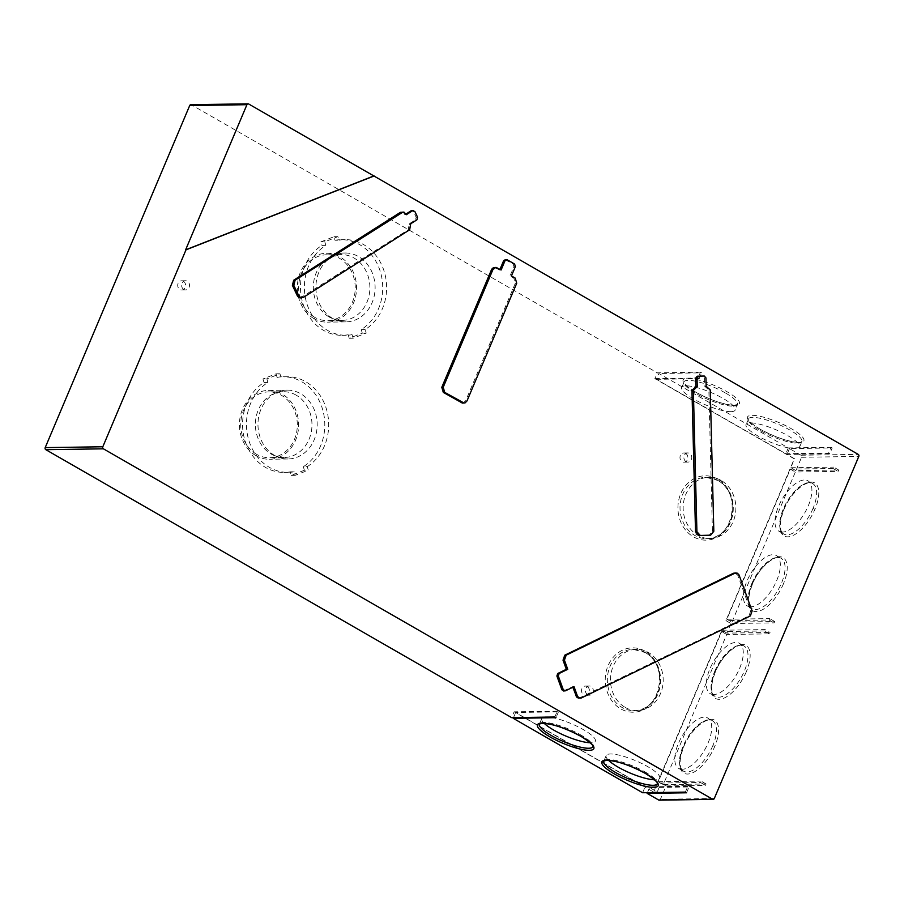 <?xml version="1.0" encoding="UTF-8"?>
<svg xmlns="http://www.w3.org/2000/svg" width="904" height="904" viewBox="0 0 904 904"><rect width="100%" height="100%" fill="white"/><g stroke="black" fill="none" stroke-linecap="round" stroke-linejoin="round"><path stroke-width="0.68" stroke-dasharray="4.52 3.39" d="M335.011 240.261A47.822 41.121 -90.8 0 1 340.887 239.684A47.822 41.121 -90.8 0 1 381.352 275.505A47.822 41.121 -90.8 0 1 361.25 329.598L362.289 333.147L349.226 338.277L348.176 334.74L352.085 334.683A47.822 41.121 -90.8 0 1 346.209 335.26A47.822 41.121 -90.8 0 1 305.733 299.427A47.822 41.121 -90.8 0 1 325.835 245.334L321.937 245.391L320.897 241.854L333.96 236.712L335.011 240.261L338.91 240.204L337.87 236.656L324.796 241.786L325.835 245.334M348.176 334.74A47.822 41.121 -90.8 0 1 342.3 335.316A47.822 41.121 -90.8 0 1 301.834 299.484A47.822 41.121 -90.8 0 1 321.937 245.391M726.906 619.251L731.935 622.144L774.705 621.511L774.129 622.879L730.963 623.523L725.935 620.63L769.101 619.997L769.677 618.619L726.906 619.251L790.333 469.119L833.104 468.487L833.68 467.119L838.697 470.012L795.927 470.645L801.577 457.277A1.525 1.311 89.2 0 0 800.978 455.22L789.452 448.599L832.222 447.966L831.047 447.277L828.584 453.107L785.813 453.74L656.428 379.318L658.88 373.488L788.265 447.921L831.047 447.277M656.428 379.318L699.199 378.686L698.012 378.008L700.476 372.177L701.651 372.855L658.88 373.488M700.476 372.177L657.31 372.821L654.846 378.64L794.277 458.848L725.935 620.63M248.69 104.005L191.467 104.853L657.31 372.821M695.673 392.121A30.612 7.119 22.9 0 1 687.673 378.29A30.612 7.119 22.9 0 1 726.929 391.658A30.612 7.119 22.9 0 1 734.929 405.478A30.612 7.119 22.9 0 1 695.673 392.121M760.072 429.163A30.612 7.119 22.9 0 1 752.06 415.331A30.612 7.119 22.9 0 1 791.328 428.699A30.612 7.119 22.9 0 1 799.328 442.519A30.612 7.119 22.9 0 1 760.072 429.163A1.525 0.701 -60.1 0 1 760.253 429.208C773.937 436.643 786.164 441.016 796.944 442.305L801.904 441.615A29.075 6.757 22.9 0 1 797.565 443.22A29.075 6.757 22.9 0 1 760.275 430.519A29.075 6.757 22.9 0 1 748.331 418.981A29.075 6.757 22.9 0 1 752.67 417.388A29.075 6.757 22.9 0 1 789.96 430.078A29.075 6.757 22.9 0 1 801.904 441.615L799.588 447.096A29.075 6.757 22.9 0 1 795.249 448.7A29.075 6.757 22.9 0 1 763.801 439.107A29.075 6.757 22.9 0 1 746.015 424.473A29.075 6.757 22.9 0 1 750.354 422.869A29.075 6.757 22.9 0 1 781.802 432.462A29.075 6.757 22.9 0 1 799.588 447.096M746.342 671.661A30.612 13.91 119.9 0 1 719.132 699.312A30.612 13.91 119.9 0 1 715.087 672.124A30.612 13.91 119.9 0 1 742.297 644.473A30.612 13.91 119.9 0 1 746.342 671.661M303.337 466.713L304.377 470.249L308.287 470.193L307.247 466.656L303.337 466.713A47.822 41.121 -90.8 0 0 323.44 412.619A47.822 41.121 -90.8 0 0 282.963 376.787L286.873 376.731M304.377 470.249L291.303 475.391L290.263 471.843L294.173 471.786L295.212 475.334L308.287 470.193M294.173 471.786A47.822 41.121 -90.8 0 1 287.958 472.363A47.822 41.121 -90.8 0 1 247.775 436.338A47.822 41.121 -90.8 0 1 267.923 382.437L266.883 378.9L279.957 373.759L280.997 377.307A47.822 41.121 -90.8 0 1 287.212 376.731A47.822 41.121 -90.8 0 1 327.384 412.755A47.822 41.121 -90.8 0 1 307.247 466.656M274.556 455.401A34.431 29.606 -90.8 0 1 258.68 416.902A34.431 29.606 -90.8 0 1 287.077 390.121A34.431 29.606 -90.8 0 1 300.614 393.703A34.431 29.606 -90.8 0 1 316.479 432.191A34.431 29.606 -90.8 0 1 288.093 458.972A34.431 29.606 -90.8 0 1 274.556 455.401M256.001 455.672A34.431 29.606 -90.8 0 1 240.136 417.151A34.431 29.606 -90.8 0 1 268.567 390.392A34.431 29.606 -90.8 0 1 282.059 393.974A34.431 29.606 -90.8 0 1 297.936 432.451A34.431 29.606 -90.8 0 1 269.561 459.255A34.431 29.606 -90.8 0 1 256.001 455.672M256.578 454.305A32.906 28.295 -90.8 0 1 241.413 417.524A32.906 28.295 -90.8 0 1 268.544 391.918A32.906 28.295 -90.8 0 1 281.483 395.342A32.906 28.295 -90.8 0 1 296.648 432.123A32.906 28.295 -90.8 0 1 269.516 457.718A32.906 28.295 -90.8 0 1 256.578 454.305M699.199 378.686L701.651 372.855M352.085 334.683L353.125 338.22L366.199 333.09L365.159 329.542A47.822 41.121 -90.8 0 0 385.307 275.641A47.822 41.121 -90.8 0 0 345.125 239.617A47.822 41.121 -90.8 0 0 338.91 240.204M332.469 318.287A34.431 29.606 -90.8 0 1 316.603 279.799A34.431 29.606 -90.8 0 1 344.989 253.007A34.431 29.606 -90.8 0 1 358.526 256.589A34.431 29.606 -90.8 0 1 374.403 295.077A34.431 29.606 -90.8 0 1 346.006 321.869A34.431 29.606 -90.8 0 1 332.469 318.287M290.263 471.843A47.822 41.121 -90.8 0 1 284.387 472.419A47.822 41.121 -90.8 0 1 243.91 436.587A47.822 41.121 -90.8 0 1 264.013 382.505L262.974 378.957L276.048 373.827L279.957 373.759M262.974 378.957L266.883 378.9M405.998 214.033L404.913 214.734L403.749 212.869L401.647 212.022M300.331 297.958L408.292 229.752L409.218 223.83L415.512 219.83L416.156 217.242L413.433 211.479L411.207 210.722M499.98 269.347L499.697 270.013L494.42 267.437M462.701 403.094L465.583 400.981L515.314 283.246L513.822 278.138L510.025 275.957L513.958 266.646L513.212 264.081L505.087 259.64M698.882 535.484L709.233 535.179L712.42 531.281L708.86 389.963L704.758 386.279L704.544 377.917L702.86 376.053M706.939 386.234L704.758 386.279M579.012 698.182L748.953 615.929L750.704 610.946L737.641 574.955L734.703 572.944M563.441 690.995L572.627 686.678L572.831 687.243M291.303 475.391L295.212 475.334M783.406 583.916A30.612 13.91 119.9 0 1 756.196 611.567A30.612 13.91 119.9 0 1 752.151 584.379A30.612 13.91 119.9 0 1 779.361 556.728A30.612 13.91 119.9 0 1 783.406 583.916M264.013 382.505L267.923 382.437M333.96 236.712L337.87 236.656M783.723 509.653A30.612 13.91 119.9 0 1 810.922 482.001A30.612 13.91 119.9 0 1 814.967 509.189A30.612 13.91 119.9 0 1 787.757 536.84A30.612 13.91 119.9 0 1 783.723 509.653M329.146 316.976A32.906 28.295 -90.8 0 1 313.982 280.195A32.906 28.295 -90.8 0 1 341.102 254.6A32.906 28.295 -90.8 0 1 354.04 258.024A32.906 28.295 -90.8 0 1 369.216 294.783A32.906 28.295 -90.8 0 1 342.096 320.4A32.906 28.295 -90.8 0 1 329.146 316.976M314.49 317.191A32.906 28.295 -90.8 0 1 299.326 280.409A32.906 28.295 -90.8 0 1 326.457 254.815A32.906 28.295 -90.8 0 1 339.395 258.239A32.906 28.295 -90.8 0 1 354.56 295.02A32.906 28.295 -90.8 0 1 327.429 320.615A32.906 28.295 -90.8 0 1 314.49 317.191M782.435 532.072A29.075 13.21 119.9 0 1 778.943 531.224A29.075 13.21 119.9 0 1 780.175 502.816A29.075 13.21 119.9 0 1 804.436 479.979A29.075 13.21 119.9 0 1 807.927 480.815A29.075 13.21 119.9 0 1 806.707 509.223A29.075 13.21 119.9 0 1 782.435 532.072M349.226 338.277L353.125 338.22M362.289 333.147L366.199 333.09M183.828 289.449A4.588 3.944 -90.8 0 1 181.715 284.319A4.588 3.944 -90.8 0 1 185.501 280.748A4.588 3.944 -90.8 0 1 187.297 281.223A4.588 3.944 -90.8 0 1 189.411 286.353A4.588 3.944 -90.8 0 1 185.636 289.924A4.588 3.944 -90.8 0 1 183.828 289.449M361.25 329.598L365.159 329.542M313.914 318.57A34.431 29.606 -90.8 0 1 298.049 280.07A34.431 29.606 -90.8 0 1 326.434 253.289A34.431 29.606 -90.8 0 1 339.972 256.872A34.431 29.606 -90.8 0 1 355.848 295.348A34.431 29.606 -90.8 0 1 327.474 322.14A34.431 29.606 -90.8 0 1 313.914 318.57M296.128 395.127A32.906 28.295 89.2 0 0 283.189 391.703A32.906 28.295 89.2 0 0 256.058 417.309A32.906 28.295 89.2 0 0 271.223 454.079A32.906 28.295 -90.8 0 0 284.184 457.503A32.906 28.295 -90.8 0 0 311.292 431.897A32.906 28.295 -90.8 0 0 296.128 395.127M730.963 623.523L726.906 633.116L770.072 632.484L769.496 633.851L726.714 634.484L663.299 784.615L706.069 783.983L705.493 785.35L666.045 785.938L660.395 799.305A1.525 1.311 -90.8 0 1 659.231 800.153M320.897 241.854L324.796 241.786M683.526 746.851A30.612 13.91 119.9 0 1 710.736 719.2A30.612 13.91 119.9 0 1 714.77 746.388A30.612 13.91 119.9 0 1 687.571 774.039A30.612 13.91 119.9 0 1 683.526 746.851M276.048 373.827L277.087 377.363L280.997 377.307M731.935 622.144L795.35 472.012L838.121 471.379L838.697 470.012M706.069 783.983L701.052 781.09L700.476 782.468L705.493 785.35M750.862 606.799A29.075 13.21 119.9 0 1 747.371 605.951A29.075 13.21 119.9 0 1 748.602 577.532A29.075 13.21 119.9 0 1 772.875 554.694A29.075 13.21 119.9 0 1 776.355 555.531A29.075 13.21 119.9 0 1 775.146 583.95A29.075 13.21 119.9 0 1 750.862 606.799M277.087 377.363A47.822 41.121 -90.8 0 1 282.963 376.787M726.906 633.116L721.889 630.235L653.547 792.017L514.116 711.81L511.653 717.64M717.787 479.131A32.182 27.674 89.2 0 0 680.757 493.663A32.182 27.674 89.2 0 0 693.424 536.795A32.182 27.674 89.2 0 0 730.455 522.252A32.182 27.674 89.2 0 0 717.787 479.131A1.525 0.701 -60.1 0 0 717.81 480.442A1.525 0.701 -60.1 0 0 717.991 480.487A30.657 26.363 89.2 0 0 705.934 477.301A30.657 26.363 89.2 0 0 680.655 501.144A30.657 26.363 89.2 0 0 694.78 535.417A30.657 26.363 89.2 0 0 706.838 538.603A30.657 26.363 89.2 0 0 732.116 514.749A30.657 26.363 89.2 0 0 717.991 480.487M183.399 281.28A4.588 3.944 -90.8 0 1 185.489 286.5A4.588 3.944 -90.8 0 1 181.58 289.981A4.588 3.944 -90.8 0 1 179.919 289.506A4.588 3.944 -90.8 0 1 177.783 284.466A4.588 3.944 -90.8 0 1 181.433 280.816A4.588 3.944 -90.8 0 1 183.399 281.28M685.673 453.458A4.588 3.944 -90.8 0 1 687.763 458.678A4.588 3.944 -90.8 0 1 683.853 462.17A4.588 3.944 -90.8 0 1 682.192 461.684A4.588 3.944 -90.8 0 1 680.057 456.644A4.588 3.944 -90.8 0 1 683.706 452.994A4.588 3.944 -90.8 0 1 685.673 453.458M587.204 686.543A4.588 3.944 -90.8 0 1 589.306 691.752A4.588 3.944 -90.8 0 1 585.396 695.244A4.588 3.944 -90.8 0 1 583.735 694.769A4.588 3.944 -90.8 0 1 581.6 689.729A4.588 3.944 -90.8 0 1 585.25 686.068A4.588 3.944 -90.8 0 1 587.204 686.543M645.106 651.196A32.182 27.674 89.2 0 0 608.064 665.739A32.182 27.674 89.2 0 0 620.743 708.872A32.182 27.674 89.2 0 0 657.773 694.328A32.182 27.674 89.2 0 0 645.106 651.196A1.525 0.701 -60.1 0 0 645.117 652.507A1.525 0.701 -60.1 0 0 645.309 652.552A30.657 26.363 89.2 0 0 633.252 649.366A30.657 26.363 89.2 0 0 607.974 673.22A30.657 26.363 89.2 0 0 622.099 707.482A30.657 26.363 89.2 0 0 634.156 710.668A30.657 26.363 89.2 0 0 659.434 686.825A30.657 26.363 89.2 0 0 645.309 652.552M833.104 468.487L838.121 471.379M721.109 480.442A30.657 26.363 89.2 0 0 709.052 477.255A30.657 26.363 89.2 0 0 683.786 501.098A30.657 26.363 89.2 0 0 697.911 535.371A30.657 26.363 89.2 0 0 709.968 538.558A30.657 26.363 89.2 0 0 735.246 514.704A30.657 26.363 89.2 0 0 721.109 480.442M625.229 707.436A30.657 26.363 89.2 0 0 637.286 710.623A30.657 26.363 89.2 0 0 662.553 686.78A30.657 26.363 89.2 0 0 648.428 652.507A30.657 26.363 89.2 0 0 636.371 649.321A30.657 26.363 89.2 0 0 611.093 673.175A30.657 26.363 89.2 0 0 625.229 707.436M686.102 461.628A4.588 3.944 -90.8 0 1 683.978 456.497A4.588 3.944 -90.8 0 1 687.763 452.927A4.588 3.944 -90.8 0 1 689.571 453.401A4.588 3.944 -90.8 0 1 691.684 458.531A4.588 3.944 -90.8 0 1 687.91 462.102A4.588 3.944 -90.8 0 1 686.102 461.628M795.927 470.645L790.91 467.752L794.277 458.848M790.91 467.752L833.68 467.119M794.672 458.836L786.988 454.418L829.759 453.785L832.222 447.966M789.452 448.599L786.988 454.418M721.889 630.235L765.044 629.591L770.072 632.484M572.627 686.678L574.029 686.667M409.218 223.83L410.631 223.819M404.913 214.734L406.314 214.711M510.025 275.957L511.438 275.935M499.697 270.013L501.11 269.991M554.819 716.996L557.282 711.177L558.457 711.855L555.994 717.686M686.565 792.785L689.029 786.955L649.58 787.542L657.253 791.96L661.016 783.045L700.476 782.468M685.379 792.107L687.842 786.277L689.029 786.955M769.496 633.851L764.468 630.958L765.044 629.591M829.759 453.785L828.584 453.107M769.101 619.997L774.129 622.879M774.705 621.511L769.677 618.619M788.265 447.921L785.813 453.74M654.846 378.64L698.012 378.008M790.333 469.119L795.35 472.012M587.645 694.713A4.588 3.944 -90.8 0 1 585.521 689.582A4.588 3.944 -90.8 0 1 589.306 686.012A4.588 3.944 -90.8 0 1 591.114 686.486A4.588 3.944 -90.8 0 1 593.227 691.616A4.588 3.944 -90.8 0 1 589.453 695.187A4.588 3.944 -90.8 0 1 587.645 694.713M764.468 630.958L721.697 631.591L658.281 781.723L701.052 781.09M657.253 791.96L653.547 792.017M666.045 785.938L661.016 783.045M663.299 784.615L658.281 781.723M726.714 634.484L721.697 631.591M687.842 786.277L645.072 786.909L515.687 712.488L558.457 711.855M557.282 711.177L514.116 711.81M608.573 760.366A29.075 6.757 22.9 0 1 606.155 755.586A29.075 6.757 22.9 0 1 610.482 753.981A29.075 6.757 22.9 0 1 641.942 763.575A29.075 6.757 22.9 0 1 659.717 778.208A29.075 6.757 22.9 0 1 655.389 779.813A29.075 6.757 22.9 0 1 654.609 779.802M730.85 411.659A29.075 6.757 22.9 0 1 699.402 402.065A29.075 6.757 22.9 0 1 681.616 387.432A29.075 6.757 22.9 0 1 685.955 385.827A29.075 6.757 22.9 0 1 717.403 395.421A29.075 6.757 22.9 0 1 735.189 410.054A29.075 6.757 22.9 0 1 730.85 411.659M544.174 723.313A29.075 6.757 22.9 0 1 541.756 718.544A29.075 6.757 22.9 0 1 546.084 716.94A29.075 6.757 22.9 0 1 577.543 726.534A29.075 6.757 22.9 0 1 595.318 741.167A29.075 6.757 22.9 0 1 590.99 742.772A29.075 6.757 22.9 0 1 590.21 742.76M647.411 792.672L649.58 787.542M642.608 792.74L645.072 786.909M513.517 717.618L515.687 712.488M682.237 769.27A29.075 13.21 119.9 0 1 678.746 768.423A29.075 13.21 119.9 0 1 679.977 740.003A29.075 13.21 119.9 0 1 704.25 717.166A29.075 13.21 119.9 0 1 707.73 718.002A29.075 13.21 119.9 0 1 706.51 746.421A29.075 13.21 119.9 0 1 682.237 769.27M713.798 694.543A29.075 13.21 119.9 0 1 710.307 693.696A29.075 13.21 119.9 0 1 711.538 665.287A29.075 13.21 119.9 0 1 735.811 642.45A29.075 13.21 119.9 0 1 739.291 643.286A29.075 13.21 119.9 0 1 738.082 671.695A29.075 13.21 119.9 0 1 713.798 694.543M800.978 455.22L858.201 454.373M714.691 671.435A29.075 13.21 119.9 0 1 740.534 645.162A29.075 13.21 119.9 0 1 744.026 646.01A29.075 13.21 119.9 0 1 744.376 670.994A29.075 13.21 119.9 0 1 718.533 697.266A29.075 13.21 119.9 0 1 715.03 696.419A29.075 13.21 119.9 0 1 714.691 671.435L715.087 672.124M801.577 457.277L858.8 456.43M751.755 583.69A29.075 13.21 119.9 0 1 777.598 557.418A29.075 13.21 119.9 0 1 781.101 558.265A29.075 13.21 119.9 0 1 781.44 583.249A29.075 13.21 119.9 0 1 755.597 609.511A29.075 13.21 119.9 0 1 752.105 608.674A29.075 13.21 119.9 0 1 751.755 583.69L752.151 584.379M813.001 508.523A29.075 13.21 119.9 0 1 787.158 534.795A29.075 13.21 119.9 0 1 783.666 533.948A29.075 13.21 119.9 0 1 783.316 508.963A29.075 13.21 119.9 0 1 809.17 482.691A29.075 13.21 119.9 0 1 812.662 483.538A29.075 13.21 119.9 0 1 813.001 508.523L814.967 509.189M645.354 773.338A1.525 0.701 119.9 0 1 645.456 772.163A29.075 6.757 22.9 0 1 657.4 783.7L659.717 778.208M606.155 755.586L603.838 761.066A29.075 6.757 22.9 0 1 608.166 759.473A29.075 6.757 22.9 0 1 645.456 772.163M714.296 798.503L660.395 799.305M580.956 736.297A1.525 0.701 119.9 0 1 581.057 735.121A29.075 6.757 22.9 0 1 593.001 746.659L595.318 741.167M541.756 718.544L539.439 724.025A29.075 6.757 22.9 0 1 543.767 722.42A29.075 6.757 22.9 0 1 581.057 735.121M712.815 745.721A29.075 13.21 119.9 0 1 686.961 771.982A29.075 13.21 119.9 0 1 683.469 771.146A29.075 13.21 119.9 0 1 683.119 746.162A29.075 13.21 119.9 0 1 708.973 719.889A29.075 13.21 119.9 0 1 712.465 720.737A29.075 13.21 119.9 0 1 712.815 745.721L714.77 746.388M725.562 393.037A29.075 6.757 22.9 0 1 737.506 404.574A29.075 6.757 22.9 0 1 733.167 406.167A29.075 6.757 22.9 0 1 695.877 393.477A29.075 6.757 22.9 0 1 683.932 381.94A29.075 6.757 22.9 0 1 688.272 380.347A29.075 6.757 22.9 0 1 725.562 393.037A1.525 0.701 119.9 0 1 726.929 391.658M760.275 430.519A1.525 0.701 -60.1 0 0 760.253 429.208C748.58 422.145 748.365 419.535 748.422 419.546L746.015 424.473M709.233 535.179L710.646 535.168M712.42 531.281L713.821 531.258M708.86 389.963L710.261 389.952M704.544 377.917L705.956 377.895M750.704 610.946L752.105 610.923M748.953 615.929L750.365 615.918M737.777 575.294L739.178 575.272M564.051 690.848L565.452 690.825M580.232 697.888L581.645 697.865M301.857 297.484L303.269 297.472M408.292 229.752L409.693 229.74M409.568 224.587L410.981 224.565M415.512 219.83L416.925 219.808M416.156 217.242L417.569 217.22M413.433 211.479L414.846 211.468M404.574 214.011L405.975 213.988M465.583 400.981L466.995 400.958M515.314 283.246L516.726 283.223M513.822 278.138L515.223 278.116M513.958 266.646L515.37 266.623M513.212 264.081L514.613 264.058M505.833 259.843L507.246 259.821M495.923 267.844L497.324 267.821M342.3 335.316L346.209 335.26M739.302 643.286L744.026 646.01C738.692 641.512 721.923 655.016 715.313 672.045C710.533 685.096 710.431 693.221 715.03 696.419L710.307 693.696M776.366 555.542L781.101 558.265C775.756 553.756 758.987 567.271 752.388 584.289C747.597 597.341 747.495 605.477 752.105 608.674L747.371 605.951M284.387 472.419L288.297 472.363M778.943 531.224L783.666 533.948C779.067 530.75 779.158 522.625 783.949 509.573C790.548 492.544 807.328 479.041 812.662 483.538L807.939 480.815M341.102 254.6L326.457 254.815M326.434 253.289L344.989 253.007M283.189 391.703L268.544 391.918M340.887 239.684L344.786 239.617M678.746 768.423L683.469 771.146C678.87 767.948 678.96 759.823 683.752 746.76C690.362 729.743 707.131 716.228 712.465 720.737L707.742 718.013M681.616 387.432L684.023 382.505C683.966 382.494 684.181 385.104 695.854 392.166C709.538 399.602 721.765 403.964 732.545 405.263L737.506 404.574L735.189 410.054M268.522 390.392L287.077 390.121M709.968 538.558L706.838 538.603C733.234 540.163 742.399 492.51 717.81 480.442L705.934 477.301L709.052 477.255M687.763 452.927L683.865 452.983M637.286 710.623L634.156 710.668C660.541 712.239 669.717 664.576 645.117 652.507L633.252 649.366L636.371 649.321M185.489 280.748L181.591 280.805M589.306 686.012L585.408 686.068M346.006 321.869L327.451 322.14M288.093 458.972L269.539 459.255M585.543 695.244L589.442 695.187M684 462.17L687.899 462.102M342.085 320.4L327.429 320.615M284.161 457.503L269.516 457.718M185.625 289.924L181.727 289.992"/><path stroke-width="1.36" d="M373.781 175.964L185.614 249.843L246.928 104.694A1.525 1.311 89.2 0 1 248.69 104.005L858.201 454.373A1.525 1.311 89.2 0 1 858.8 456.43L714.296 798.503A1.525 1.311 -90.8 0 1 712.533 799.204L658.632 799.995L647.117 793.373L647.411 792.672M374.166 175.952L185.998 249.843L102.819 446.768L45.2 447.627L189.704 105.542A1.525 1.311 89.2 0 1 190.913 104.694M712.533 799.204L103.418 448.825A1.525 1.311 -90.8 0 1 102.819 446.768M411.207 210.722L412.608 210.7L406.314 214.711L404.02 212.157L400.404 212.327L293.687 280.229L292.41 285.393L297.574 296.286L299.371 297.8L303.269 297.472L409.693 229.74L410.631 223.819L416.925 219.808L417.569 217.22L414.846 211.468L412.608 210.7L413.377 210.474L411.207 210.722L405.998 214.033M507.246 259.821L505.042 260.68L501.11 269.991L496.093 267.426L493.414 267.64L491.686 269.234L441.796 387.296L443.299 392.404L462.43 403.094L465.108 402.879L466.995 400.958L516.726 283.223L515.223 278.116L511.438 275.935L515.37 266.623L514.613 264.058L507.246 259.821L505.087 259.64M505.833 259.843L503.641 260.702L499.98 269.347M702.894 376.053L697.221 376.222L695.628 378.177L695.843 386.528L691.955 390.46L695.515 531.767L698.882 535.484L700.204 535.462M700.295 535.462L710.646 535.168L713.821 531.258L710.261 389.952L706.16 386.257L705.956 377.895L704.261 376.03L698.622 376.2L697.029 378.154L697.244 386.505L693.368 390.438L696.916 531.744L700.295 535.462L698.882 535.484M572.831 687.243L576.662 697.063L578.345 698.103L581.34 697.99L750.365 615.918L752.105 610.923L739.043 574.933L737.404 573.204L734.895 573.215L566.175 655.163L564.424 660.157L567.746 669.299L559.169 673.469L558.299 675.977L563.305 689.786L565.452 690.825L563.441 690.995M736.116 572.921L733.483 573.238L564.763 655.185L563.022 660.169L566.333 669.322L557.757 673.491L556.887 676L561.892 689.808L564.051 690.848M103.418 448.825L45.799 449.672L511.653 717.64L554.819 716.996L555.994 717.686L513.223 718.318L513.517 717.618M647.117 793.373L686.565 792.785L685.379 792.107L642.608 792.74L513.223 718.318M645.659 773.519A30.612 7.119 22.9 0 1 653.671 787.35A30.612 7.119 22.9 0 1 614.415 773.982A30.612 7.119 22.9 0 1 606.403 760.162A30.612 7.119 22.9 0 1 645.659 773.519A1.525 0.701 119.9 0 1 645.479 773.474A1.525 0.701 119.9 0 1 645.354 773.338M581.261 736.477A30.612 7.119 22.9 0 1 589.272 750.309A30.612 7.119 22.9 0 1 550.016 736.941A30.612 7.119 22.9 0 1 542.004 723.121A30.612 7.119 22.9 0 1 581.261 736.477A1.525 0.701 119.9 0 1 581.08 736.432A1.525 0.701 119.9 0 1 580.956 736.297M713.143 799.362L659.231 800.153A1.525 1.311 -90.8 0 1 658.632 799.995M45.799 449.672A1.525 1.311 -90.8 0 1 45.2 447.627M705.527 386.257L706.16 386.245M695.843 386.528L697.244 386.505M575.938 695.831L577.351 695.809L574.029 686.667L565.452 690.825M577.351 695.809L578.56 697.515L580.424 698.159M566.333 669.322L567.746 669.299M403.06 212.011L295.099 280.206L293.811 285.381L299.179 296.568L301.733 297.936M495.821 267.426L492.94 269.539L443.209 387.274L444.711 392.381L464.102 403.071M654.609 779.802A29.075 6.757 22.9 0 1 608.573 760.366M590.21 742.76A29.075 6.757 22.9 0 1 544.174 723.313M615.771 772.604A29.075 6.757 22.9 0 1 603.838 761.066L606.29 760.343C616.562 760.648 629.625 765.021 645.479 773.474C662.722 784.627 656.021 784.005 657.4 783.7A29.075 6.757 22.9 0 1 653.072 785.293A29.075 6.757 -157.1 0 1 615.771 772.604M551.372 735.562A29.075 6.757 22.9 0 1 539.439 724.025L541.891 723.302C552.163 723.607 565.226 727.98 581.08 736.432C598.324 747.585 591.623 746.964 593.001 746.659A29.075 6.757 22.9 0 1 588.673 748.252A29.075 6.757 22.9 0 1 551.372 735.562M246.928 104.694L189.704 105.542M695.142 386.55L696.543 386.528M691.955 390.46L693.368 390.438M695.515 531.767L696.916 531.744M697.221 376.222L698.622 376.2M695.628 378.177L697.029 378.154M733.483 573.238L734.895 573.215M564.763 655.185L566.175 655.163M563.022 660.169L564.424 660.157M557.757 673.491L559.169 673.469M556.887 676L558.299 675.977M561.892 689.808L563.305 689.786M292.41 285.393L293.811 285.381M293.687 280.229L295.099 280.206M297.405 295.97L298.817 295.947M400.122 212.496L401.523 212.474M461.198 402.698L462.599 402.675M503.641 260.702L505.042 260.68M491.539 269.561L492.94 269.539M441.796 387.296L443.209 387.274M443.299 392.404L444.711 392.381M248.08 103.847L190.857 104.694"/></g></svg>
